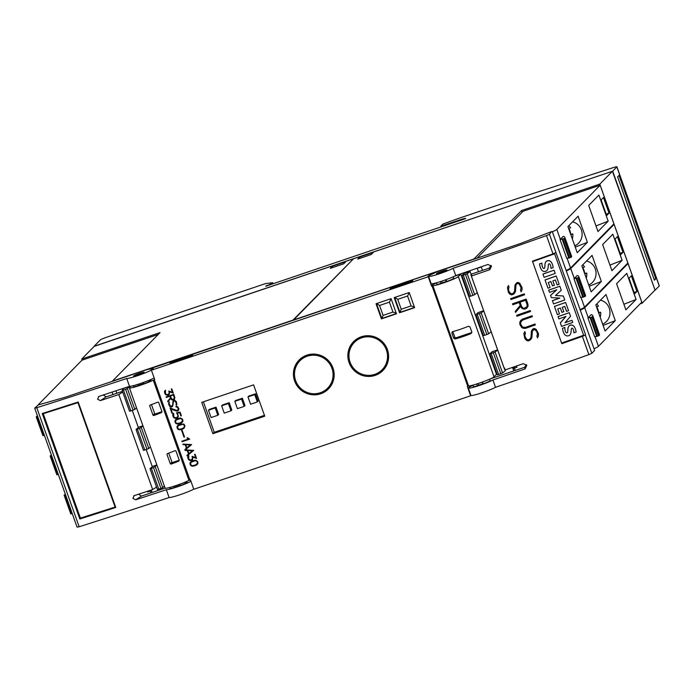 <?xml version="1.0" encoding="UTF-8"?>
<svg xmlns="http://www.w3.org/2000/svg" width="694" height="694" viewBox="0 0 694 694"><rect width="100%" height="100%" fill="white"/><g stroke="black" fill="none" stroke-linecap="round" stroke-linejoin="round"><path stroke-width="1.04" d="M544.981 264.44L545.007 264.509A54.765 54.54 -20.5 0 1 544.755 267.58A1.006 1.006 -20.5 0 1 543.168 268.144A3.496 3.479 -20.5 0 1 542.456 266.964A3.496 3.479 159.5 0 0 543.142 268.084A0.876 0.876 159.5 0 0 544.729 267.52A54.765 54.54 159.5 0 0 544.981 264.44A4.806 4.789 -20.5 0 1 546.005 261.647A3.244 3.227 -20.5 0 1 548.789 260.614L548.815 260.684A3.93 3.912 -20.5 0 1 551.444 262.479A11.529 11.486 -20.5 0 1 553.153 267.667L550.984 268.37A9.256 9.222 159.5 0 0 550.455 265.325A9.256 9.222 159.5 0 0 550.411 265.221A9.256 9.222 -20.5 0 1 550.472 265.386A9.256 9.222 -20.5 0 1 551.01 268.431M567.918 328.852L567.944 328.913A54.765 54.54 -20.5 0 1 567.692 331.992A1.006 1.006 -20.5 0 1 566.104 332.556A3.496 3.479 -20.5 0 1 565.393 331.376A3.496 3.479 159.5 0 0 566.078 332.487A0.876 0.876 159.5 0 0 567.666 331.923A54.765 54.54 159.5 0 0 567.918 328.852A4.806 4.789 -20.5 0 1 568.933 326.05A3.244 3.227 -20.5 0 1 571.726 325.026L571.743 325.087A3.93 3.912 -20.5 0 1 574.372 326.883A11.529 11.486 -20.5 0 1 576.089 332.079L573.921 332.773A9.256 9.222 159.5 0 0 573.348 329.624M563.424 332.174L563.398 332.105A15.121 15.06 -20.5 0 1 563.398 332.105A15.121 15.06 -20.5 0 1 562.513 328.262L562.539 328.323A15.121 15.06 -20.5 0 0 564.274 334.04A4.242 4.225 -20.5 0 0 567.085 335.905A3.453 3.444 -20.5 0 0 569.991 334.838A4.997 4.979 -20.5 0 0 571.049 332.044L571.249 329.728A3.158 3.14 -20.5 0 1 571.596 328.409A0.703 0.694 -20.5 0 1 572.298 328.219A1.397 1.388 -20.5 0 1 573.053 328.93A9.256 9.222 -20.5 0 1 573.947 332.842M428.554 276.351A13.915 1.241 160.4 0 1 428.692 276.065A13.915 1.241 160.4 0 1 431.408 274.477L435.754 272.395A5.561 0.494 160.4 0 1 440.638 270.478L519.017 244.01A5.561 0.494 -19.6 0 0 521.281 243.204L551.565 231.614L549.448 234.277L546.49 235.587A667.741 59.701 160.4 0 1 453.139 268.274A13.915 1.241 160.4 0 1 438.591 274.052A13.915 1.241 160.4 0 1 428.554 276.351L431.156 283.655A13.915 1.241 -19.6 0 0 441.193 281.356A13.915 1.241 -19.6 0 0 455.741 275.579A667.741 59.701 -19.6 0 0 487.934 264.466L491.491 266.166L489.791 269.688A667.741 59.701 160.4 0 1 471.894 275.882L471.261 274.173L470.914 274.876L471.556 276.594L471.894 275.882M471.261 274.173L489.209 268.118L491.066 265.394M471.556 276.594L504.651 369.529L505.362 369.867A667.741 59.701 -19.6 0 0 523.259 363.665L526.815 365.365L525.115 368.887A667.741 59.701 160.4 0 1 492.922 380A13.915 1.241 160.4 0 1 478.374 385.777A13.915 1.241 160.4 0 1 468.337 388.085A13.915 1.241 160.4 0 1 468.476 387.79A13.915 1.241 160.4 0 1 471.2 386.211L472.952 385.37M490.354 378.855L524.534 367.317L526.39 364.593M592.572 316.69L599.26 335.48L597.447 336.26L590.75 317.462L587.913 317.887A16.691 1.492 -19.6 0 0 588.226 317.618L591.132 314.66A111.292 9.95 160.4 0 1 592.728 315.631A111.292 9.95 160.4 0 1 592.572 316.69L590.75 317.462M578.623 277.531L585.311 296.338A111.292 9.95 -19.6 0 0 585.476 295.262L578.779 276.472A111.292 9.95 160.4 0 1 578.623 277.531L573.973 278.728A16.691 1.492 -19.6 0 0 574.285 278.459L577.182 275.501A111.292 9.95 160.4 0 1 578.779 276.472M564.682 238.372L571.362 257.179A111.292 9.95 -19.6 0 0 571.535 256.103L564.838 237.313A111.292 9.95 160.4 0 1 564.682 238.372L560.023 239.569A16.691 1.492 -19.6 0 0 560.336 239.3L563.242 236.342A111.292 9.95 160.4 0 1 564.838 237.313M152.454 368.904L152.368 368.644A15.025 1.345 160.4 0 1 153.339 368.783A15.025 1.345 160.4 0 1 153.183 369.095A15.025 1.345 160.4 0 1 151.405 370.223L154.753 379.627L154.285 379.783L189.983 480.022L190.451 479.866L193.791 489.27L470.636 395.788L467.288 386.393L467.756 386.228L432.058 285.989L431.59 286.145L428.25 276.75L151.405 370.223M65.349 494.232A111.292 9.95 160.4 0 0 64.134 495.126L65.47 494.839L72.254 513.612M51.408 455.073A111.292 9.95 160.4 0 0 50.194 455.967L51.529 455.68L58.305 474.453M37.467 415.914A111.292 9.95 160.4 0 0 36.253 416.808L37.58 416.521L44.364 435.294M156.549 487.067L152.663 489.556L118.83 394.539A667.741 59.701 160.4 0 1 100.361 400.612L97.576 399.189L98.878 396.43A667.741 59.701 -19.6 0 0 129.509 386.324A13.915 1.241 -19.6 0 0 140.735 383.4A13.915 1.241 -19.6 0 0 154.146 377.935M103.215 395.016L106.173 396.873L122.474 391.364M190.963 481.315A13.915 1.241 160.4 0 1 177.551 486.78A13.915 1.241 160.4 0 1 166.326 489.704A667.741 59.701 160.4 0 1 135.686 499.81L132.901 498.387L134.202 495.637A667.741 59.701 -19.6 0 0 152.663 489.556M138.531 494.215L141.498 496.071L165.111 488.099M133.239 385.691L133.569 386.619A9.178 0.824 -19.6 0 0 138.071 385.76L137.603 384.433M129.509 386.324L126.724 378.49A13.915 1.241 -19.6 0 0 139.919 374.881A13.915 1.241 -19.6 0 0 152.524 369.312A13.915 1.241 -19.6 0 0 152.663 369.026A13.915 1.241 -19.6 0 0 151.769 368.904L149.227 369.147A5.561 0.494 160.4 0 0 145.124 370.266L66.754 396.734A5.561 0.494 160.4 0 1 64.637 397.393L38.335 404.914L34.7 408.15L36.773 407.708L79.168 526.746A667.741 59.701 -19.6 0 0 169.11 497.529A13.915 1.241 -19.6 0 0 180.336 494.614A13.915 1.241 -19.6 0 0 193.747 489.149M144.057 372.383A5.561 0.494 160.4 0 1 138.566 374.769A5.561 0.494 160.4 0 1 133.63 376.001A5.561 0.494 160.4 0 1 133.69 375.888A5.561 0.494 160.4 0 1 139.182 373.502A5.561 0.494 160.4 0 1 144.118 372.27A5.561 0.494 160.4 0 1 144.057 372.383M166.326 489.704L169.11 497.529M169.501 487.526L169.822 488.429A9.178 0.824 -19.6 0 0 174.324 487.578L175.712 486.832A6.125 0.547 -19.6 0 0 179.607 485.514L180.18 485.6A9.178 0.824 -19.6 0 0 185.237 483.501L184.795 482.287M173.856 486.251L174.324 487.578M558.635 249.389L559.885 252.902M568.62 228.543L570.598 227.771A12.518 11.746 84.5 0 0 568.82 225.68M574.762 245.789A12.518 11.746 84.5 0 0 581.338 229.827A12.518 11.746 84.5 0 0 572.559 221.872M572.316 238.927A12.518 11.746 84.5 0 0 572.802 233.956L570.702 234.164A12.518 11.746 84.5 0 0 569.982 230.911A12.518 11.746 84.5 0 0 568.82 228.465M572.576 288.548L573.825 292.061M582.57 267.702L584.548 266.93A12.518 11.746 84.5 0 0 582.76 264.839M588.703 284.948A12.518 11.746 84.5 0 0 595.287 268.977A12.518 11.746 84.5 0 0 586.499 261.031M586.265 278.086A12.518 11.746 84.5 0 0 586.751 273.115L584.643 273.323A12.518 11.746 84.5 0 0 583.932 270.07A12.518 11.746 84.5 0 0 582.76 267.624M586.517 327.707L587.766 331.212M596.51 306.861L598.488 306.089A12.518 11.746 84.5 0 0 596.71 303.998M602.652 324.107A12.518 11.746 84.5 0 0 609.228 308.136A12.518 11.746 84.5 0 0 600.449 300.19M600.206 317.245A12.518 11.746 84.5 0 0 600.692 312.274L598.584 312.474A12.518 11.746 84.5 0 0 597.872 309.229A12.518 11.746 84.5 0 0 596.701 306.783M482.556 381.986L483.224 383.86A9.178 0.824 -19.6 0 0 490.068 380.72A9.178 0.824 -19.6 0 0 490.155 380.529L489.669 379.167M431.416 285.65A15.025 1.345 160.4 0 1 434.314 283.967L436.483 282.935M148.585 369.26L437.584 271.406L430.965 274.572A15.025 1.345 -19.6 0 0 428.033 276.281A15.025 1.345 -19.6 0 0 427.886 276.594A15.025 1.345 -19.6 0 0 428.25 276.75M446.112 279.647L446.78 281.521A9.178 0.824 -19.6 0 0 453.624 278.381A9.178 0.824 -19.6 0 0 453.72 278.19L453.225 276.793M349.056 362.563A20.586 20.169 44.5 0 1 353.55 341.656A20.586 20.169 44.5 0 1 387.426 349.603A20.586 20.169 44.5 0 1 382.932 370.501A20.586 20.169 44.5 0 1 349.056 362.563M354.105 341.11A20.586 20.169 -135.5 0 0 348.969 355.198M294.603 380.945A20.586 20.169 44.5 0 1 299.097 360.047A20.586 20.169 44.5 0 1 332.981 367.993A20.586 20.169 44.5 0 1 328.479 388.892A20.586 20.169 44.5 0 1 294.603 380.945M299.661 359.501A20.586 20.169 -135.5 0 0 294.516 373.589M468.337 388.085L470.94 395.389A13.915 1.241 -19.6 0 0 480.977 393.09A13.915 1.241 -19.6 0 0 495.525 387.313A667.741 59.701 -19.6 0 0 588.876 354.634L591.843 353.315L585.337 335.046L582.37 336.356A667.741 59.701 160.4 0 1 561.819 343.669L532.445 261.178A667.741 59.701 -19.6 0 0 552.997 253.865L555.955 252.547L549.448 234.277M492.922 380L495.525 387.313M453.139 268.274L455.741 275.579M386.393 349.95A19.475 19.076 44.5 0 1 382.142 369.728A19.475 19.076 44.5 0 1 350.088 362.207A19.475 19.076 44.5 0 1 354.339 342.437A19.475 19.076 44.5 0 1 386.393 349.95M382.142 369.728L383.235 368.609A19.475 19.076 -135.5 0 0 388.614 355.849M331.94 368.341A19.475 19.076 44.5 0 1 327.689 388.111A19.475 19.076 44.5 0 1 295.635 380.598A19.475 19.076 44.5 0 1 299.895 360.828A19.475 19.076 44.5 0 1 331.94 368.341M327.689 388.111L328.783 386.992A19.475 19.076 -135.5 0 0 334.161 374.231M436.543 273.618A5.561 0.494 -19.6 0 0 436.483 273.74A5.561 0.494 -19.6 0 0 441.419 272.508A5.561 0.494 -19.6 0 0 446.919 270.122A5.561 0.494 -19.6 0 0 446.971 270.001A5.561 0.494 -19.6 0 0 442.035 271.233A5.561 0.494 -19.6 0 0 436.543 273.618M550.429 265.247A9.256 9.222 -20.5 0 0 550.116 264.518A1.397 1.388 -20.5 0 0 549.362 263.807A0.703 0.694 -20.5 0 0 548.668 263.998A3.158 3.14 -20.5 0 0 548.312 265.316L548.121 267.641A4.997 4.979 -20.5 0 1 547.054 270.434A3.453 3.444 -20.5 0 1 544.148 271.493A4.242 4.225 -20.5 0 1 541.337 269.636A15.121 15.06 -20.5 0 1 540.487 267.763L540.461 267.702A15.121 15.06 -20.5 0 1 539.576 263.85L541.901 263.095L539.576 263.85M540.487 267.763A15.121 15.06 -20.5 0 1 539.602 263.92M353.133 258.819L94.358 346.193L81.736 359.05L160.045 332.608L112.471 381.075L292.937 320.142L353.229 259.079M330.24 268.361L332.279 266.288L345.768 261.733L343.73 263.807L330.24 268.361M82.126 360.143L81.736 359.05M115.941 390.826L116.809 393.281M151.266 490.025L152.133 492.48M122.127 390.366L129.544 411.238L130.88 410.917L123.445 390.037L122.109 390.358L123.402 388.501L129.431 386.463L129.761 387.391M142.921 425.778L138.297 427.339M156.861 464.937L152.238 466.498M332.279 266.288L332.721 267.52M130.88 410.917L134.836 409.425L136.492 407.734M129.431 386.463L127.392 388.536L125.605 389.308L133.04 410.189M136.067 429.525L143.485 450.397L148.776 448.584L150.433 446.893M142.999 426.003L139.546 428.467L146.989 449.348M150.017 468.684L157.434 489.556L162.717 487.743L164.383 486.052M156.939 465.162L153.495 467.617L160.93 488.507M158.77 489.235L151.335 468.346L149.999 468.667L152.307 466.689L146.226 449.608M38.647 404.828A16.691 1.492 -19.6 0 1 38.465 404.697A16.691 1.492 -19.6 0 1 38.638 404.35L81.979 360.195L158.249 334.439M150.884 492.905L150.242 491.1L147.648 491.977L147.406 491.291M151.483 490.649L150.242 491.1M148.75 490.858L147.648 491.977M293.493 320.064L353.654 258.645L612.429 171.262L655.084 290.205L612.689 171.166L94.15 346.401M123.445 390.037L125.605 389.308M132.285 410.449L138.366 427.53L136.059 429.491L143.485 450.397M118.83 394.539L122.708 392.041M139.546 428.467L136.05 429.508M151.335 468.346L153.495 467.617M112.966 394.574L112.081 392.093M293.458 319.969L473.924 259.027L521.498 210.56L599.807 184.118L612.429 171.262M373.251 252.451L371.212 254.524L357.731 259.079L359.77 257.006L373.251 252.451M513.777 370.952L512.51 367.395M478.452 271.744L477.186 268.196M470.055 271.449L467.244 273.792L461.97 275.596L464.026 273.479L470.055 271.449L471.061 274.295M483.718 310.834L481.185 312.951L475.911 314.755L477.966 312.638L483.675 310.712M497.667 349.993L495.126 352.11L489.86 353.914L491.907 351.797L497.624 349.871M505.102 369.893L505.371 370.648L502.569 372.99L498.63 374.474L491.196 353.593M654.815 290.3L642.193 303.157L640.154 303.851M599.807 184.118L642.193 303.157M655.084 290.205L659.248 285.963A5.561 0.494 -19.6 0 0 659.3 285.85L616.914 166.812A5.561 0.494 -19.6 0 0 613.166 167.644L516.024 199.013L464.451 216.424A55.641 4.971 -19.6 0 0 452.583 220.571L442.893 224.058L440.759 226.235L460.304 219.746A6.68 0.599 160.4 0 1 465.657 218.463A6.68 0.599 160.4 0 1 465.587 218.601L265.698 286.258L271.875 283.499L272.091 284.098M659.248 285.963L616.853 166.924L612.689 171.166M619.005 175.409L655.813 278.788L654.399 280.229L617.591 176.849L619.005 175.409M94.106 346.271L100.37 339.895A5.561 0.494 -19.6 0 1 106.338 337.345L265.542 283.586L272.664 282.692L271.875 283.499M98.401 396.664L98.878 396.43M126.724 378.49A667.741 59.701 160.4 0 1 36.773 407.708M133.725 495.863L134.202 495.637M78.205 402L115.759 507.461A667.741 59.701 160.4 0 1 79.81 518.991L42.256 413.52A667.741 59.701 -19.6 0 0 78.205 402L75.637 402.832M77.121 527.119L79.168 526.746M189.202 480.317L190.564 480.187M185.055 483.007L187.12 482.278A9.178 0.824 -19.6 0 0 187.12 482.269A9.178 0.824 -19.6 0 0 187.12 482.261M42.924 435.615L44.277 435.32M50.168 456.001L56.856 474.8L58.218 474.479M70.814 513.933L72.167 513.629M522.114 212.277L521.498 210.56M478.626 267.693L477.342 268.144M513.924 370.9L513.092 368.54L515.095 366.501M359.77 257.006L360.203 258.246M467.244 273.792L474.679 294.681L477.212 292.564M481.185 312.951L488.619 333.831L491.161 331.715M655.813 278.788L654.095 279.37M272.664 282.692L273.046 283.777M444.75 224.995L445.001 225.715M441.046 227.051L440.759 226.235M115.577 506.958L81.823 517.689L79.81 518.991M138.071 385.76L139.459 385.023L139.078 383.956M139.459 385.023A6.125 0.547 -19.6 0 0 143.354 383.704L142.973 382.62M143.354 383.704L143.927 383.791L143.45 382.446M143.927 383.791A9.178 0.824 -19.6 0 0 148.976 381.691L148.551 380.494M148.802 381.197L150.867 380.459L150.581 379.644L150.867 380.459A9.178 0.824 -19.6 0 0 150.867 380.451M186.816 481.428L187.12 482.278L186.816 481.428M179.703 484.256L180.18 485.6M179.226 484.429L179.607 485.514M175.33 485.774L175.712 486.832M477.047 258.185L523.146 211.228L600.154 185.22L613.912 223.858L570.563 268.023A16.691 1.492 160.4 0 1 566.139 270.46M478.695 267.893L481.289 267.017L482.486 270.382M613.054 224.735L614.095 224.379L627.853 263.017L584.504 307.182A16.691 1.492 160.4 0 1 580.08 309.619M516.536 365.998L516.987 367.256L514.393 368.132L515.217 370.466M514.393 368.132L513.092 368.54M626.994 263.894L628.035 263.538L641.794 302.176L598.454 346.332A16.691 1.492 160.4 0 1 594.021 348.778M469.404 296.477L461.97 275.596L469.404 296.477L470.74 296.156L463.306 275.275M474.679 294.681L470.74 296.156M475.945 314.764L483.354 335.636L484.69 335.315L477.255 314.434M488.619 333.831L484.69 335.315M489.86 353.914L497.294 374.795L498.63 374.474M489.895 353.923L497.294 374.795M266.652 285.937L266.479 285.46M130.932 386.202L129.561 387.599A13.915 1.241 -19.6 0 0 129.422 387.885A13.915 1.241 -19.6 0 0 138.791 385.803A13.915 1.241 -19.6 0 0 153.27 380.182L154.285 379.783M154.242 378.187L153.556 378.256M189.983 480.022L188.968 480.43L153.27 380.182M129.422 387.885L165.12 488.134A13.915 1.241 -19.6 0 0 174.48 486.052A13.915 1.241 -19.6 0 0 188.968 480.43M600.154 185.22L556.805 229.384A16.691 1.492 160.4 0 1 552.381 231.831M603.459 197.512L609.037 213.171L606.686 215.565L601.108 199.907L603.459 197.512M577.226 252.694L567.926 226.591L578.111 216.216L587.41 242.319L577.226 252.694M597.994 231.536L588.694 205.433L598.887 195.057L608.178 221.16L597.994 231.536M614.095 224.379L570.746 268.543A16.691 1.492 160.4 0 1 566.321 270.99M617.4 236.663L622.978 252.33L620.627 254.724L615.049 239.066L617.4 236.663M591.167 291.853L581.867 265.75L592.06 255.375L601.351 281.478L591.167 291.853M611.935 270.695L602.644 244.592L612.828 234.208L622.119 260.319L611.935 270.695M628.035 263.538L584.695 307.702A16.691 1.492 160.4 0 1 580.262 310.149M631.349 275.822L636.927 291.489L634.568 293.883L628.998 278.216L631.349 275.822M605.107 331.012L595.816 304.909L606.001 294.534L615.292 320.637L605.107 331.012M625.884 309.854L616.584 283.751L626.769 273.367L636.068 299.478L625.884 309.854M78.344 402.39L77.928 402.659L115.109 507.08L115.534 506.811M44.711 412.739L43.228 413.693L77.928 402.659M115.109 507.08L80.417 518.114L43.228 413.693M175.929 450.892L179.278 460.287L178.852 461.076A13.915 1.241 160.4 0 1 171.019 464.113L170.308 463.774L166.959 454.379L167.306 453.668A13.915 1.241 -19.6 0 0 175.14 450.632L175.929 450.892M167.844 453.477L166.959 454.379L167.306 453.668M158.64 402.338L161.988 411.733L161.563 412.514A13.915 1.241 160.4 0 1 153.73 415.55L153.018 415.22L149.67 405.817L150.017 405.114A13.915 1.241 -19.6 0 0 157.85 402.078L158.64 402.338M150.555 404.923L149.67 405.817L150.017 405.114M454.388 276.255L460.781 274.104L496.47 374.344L494.041 376.825A13.915 1.241 160.4 0 1 482.13 382.142A13.915 1.241 160.4 0 1 468.597 386.011L467.756 386.228M152.368 368.644L148.499 369.017M571.362 257.179L566.72 258.359L560.023 239.569M609.037 213.171L606.174 214.134M575.231 247.099L587.41 242.319M595.999 225.94L608.178 221.16M585.311 296.338L580.661 297.518L573.973 278.728M622.978 252.33L620.115 253.293M589.171 286.258L601.351 281.478M609.939 265.099L622.119 260.319M597.447 336.26L594.611 336.677L587.913 317.887M636.927 291.489L634.064 292.452M603.112 325.417L615.292 320.637M623.889 304.258L636.068 299.478M599.26 335.48A111.292 9.95 -19.6 0 0 599.416 334.421L592.728 315.631M168.746 453.147L171.939 462.109A0.555 0.547 -135.5 0 0 172.641 462.456L179.252 460.226M151.457 404.593L154.649 413.555A0.555 0.547 -135.5 0 0 155.352 413.902L161.962 411.672M460.781 274.104L458.352 276.576A13.915 1.241 160.4 0 1 446.433 281.894A13.915 1.241 160.4 0 1 432.9 285.763L468.597 386.011M432.058 285.989L432.9 285.763M436.439 282.814L437.012 284.436A9.178 0.824 -19.6 0 0 440.924 283.499L442.312 282.753A6.125 0.547 -19.6 0 0 446.207 281.443L446.78 281.521M390.991 287.889L389.976 288.921L411.75 281.564L412.774 280.532L390.991 287.889L391.216 288.504M171.114 362.129L170.091 363.17L191.874 355.814L192.889 354.773L171.114 362.129L171.331 362.754M187.84 457.945L187.805 456.721L188.733 455.498L188.733 458.847L189.696 459.827L191.388 459.879L192.498 458.344L192.047 456.348L195.691 457.606L194.546 454.397L195.057 454.223L196.558 458.439L192.915 457.155L192.568 459.654L191.223 460.512L188.994 460.018L187.883 457.91L188.23 459.038M189.688 439.155L182.071 441.731L181.889 441.219L188.525 438.981L187.007 437.888L187.545 437.706L189.688 439.155M177.326 428.424L177.031 426.446L177.872 425.327L180.631 423.991L183.927 424.121L184.951 425.847L184.144 428.215L179.468 429.794L178.089 429.413L177.369 428.389L178.089 429.413M172.815 415.758L172.789 414.535L173.717 413.312L173.708 416.66L174.741 417.667L176.736 417.562L177.707 416.617L177.846 415.264L176.571 412.8L180.032 412.045L181.368 415.784L180.856 415.958L179.711 412.722L177.317 413.164L178.393 416.339L176.944 418.074L173.968 417.831L172.858 415.723L173.205 416.851M169.223 405.652L168.668 402.971L169.223 401.817L169.223 404.055L170.871 406.597L172.659 405.227L172.936 401.522L173.778 400.395L174.55 400.143L176.328 401.626L176.875 404.307L176.319 405.461L176.319 403.214L174.671 400.681L173.465 401.47L172.728 406.146L170.993 407.126L169.258 405.617L169.978 406.632M164.582 392.622L164.547 391.39L165.476 390.175L165.467 393.524L166.439 394.504L168.13 394.548L169.232 393.021L168.789 391.026L172.433 392.284L171.288 389.065L171.791 388.9L173.292 393.116L169.657 391.824L169.301 394.331L167.957 395.19L165.727 394.695L164.617 392.578L164.972 393.715M169.848 396.231L166.291 397.436L166.109 396.925L173.734 394.348L174.784 397.298L174.576 399.033L171.982 399.909L170.637 398.443L167.844 401.783L167.644 401.236L170.438 397.888L169.848 396.231L170.438 397.888M172.45 413.112L171.939 413.286L170.056 408.011L177.065 410.57L178.375 408.992L177.308 407.04L176.103 407.066L176.371 406.398L177.751 406.762L178.905 408.861L178.566 410.241L177.196 411.117L170.95 408.922L172.45 413.112L171.939 413.286M175.27 422.637L174.975 420.659L177.482 418.577L180.492 417.962L182.626 419.323L182.921 421.301L182.08 422.429L177.404 424.008L176.033 423.635L175.304 422.603L176.033 423.635M184.517 436.968L184.014 437.142L181.655 430.532L182.166 430.358L184.517 436.968L184.014 437.142M185.168 444.741L183.103 444.646L182.912 444.117L191.622 444.585L185.255 449.912L193.678 450.363L187.102 455.871L186.912 455.342L188.473 454.023L187.233 450.527L185.168 450.432L184.856 449.556L186.417 448.237L185.211 444.698L186.417 448.237M190.295 464.824L190 462.846L192.498 460.764L195.517 460.148L197.651 461.51L197.946 463.488L197.105 464.616L192.429 466.195L191.058 465.821L190.33 464.789L191.058 465.821M376.035 303.738L391.069 298.654L396.465 313.801L381.422 318.876L376.035 303.738M394.183 297.605L409.226 292.53L414.613 307.668L399.579 312.751L394.183 297.605M201.728 402.364L253.588 384.858L264.744 416.183L212.885 433.689L201.728 402.364M472.866 385.127L473.455 386.766A9.178 0.824 -19.6 0 0 477.368 385.829L476.709 383.982M482.078 382.16L483.224 383.86M478.183 383.504L478.747 385.092A6.125 0.547 -19.6 0 0 482.651 383.773M477.368 385.829L478.747 385.092M453.685 338.178L451.829 332.955L452.358 331.706A13.915 1.241 -19.6 0 0 468.433 326.275L469.977 326.831L471.833 332.044L471.035 333.58A13.915 1.241 160.4 0 1 454.96 339.01L453.685 338.178L454.77 337.067A1.11 1.093 -135.5 0 0 456.184 337.761L471.894 332.461M442.312 282.753L441.748 281.174M440.274 281.66L440.924 283.499M445.635 279.821L446.207 281.443M188.048 456.201L187.805 456.721M187.848 456.678L187.883 457.91M188.274 459.003L188.994 460.018M189.028 459.983L189.991 460.521M190.035 460.478L191.223 460.512M191.639 460.348L192.568 459.636M196.532 458.378L192.915 457.155M194.598 454.379L195.691 457.606M192.108 456.374L192.49 457.58M192.524 457.546L192.498 458.344M192.533 458.3L192.351 458.934M192.394 458.89L191.986 459.411M188.733 455.498L188.083 456.166M181.932 441.202L182.071 441.731M182.106 441.696L189.679 439.137M187.068 437.862L187.727 438.591M187.77 438.556L188.525 438.981M177.031 426.446L177.065 427.686M177.1 427.643L177.369 428.389M178.132 429.378L179.468 429.794M179.503 429.751L181.386 429.543M181.42 429.499L182.479 429.178M182.513 429.135L184.17 428.181M177.89 425.318L177.074 426.411M173.023 414.014L172.789 414.535M172.823 414.492L172.858 415.723M173.248 416.816L173.968 417.831M174.012 417.797L174.975 418.335M175.018 418.291L176.207 418.326M176.25 418.291L176.944 418.074M176.987 418.04L177.924 417.328M179.711 412.722L177.317 413.164M179.746 412.687L180.856 415.958M180.9 415.914L181.36 415.758M176.614 412.783L176.736 413.268M176.779 413.225L177.352 413.858M177.386 413.824L177.846 415.264M177.89 415.229L177.855 416.027M177.898 415.992L177.707 416.617M177.751 416.574L177.343 417.103M173.717 413.312L173.066 413.98M168.668 402.971L168.703 404.203M168.746 404.16L169.258 405.617M170.021 406.597L170.993 407.126M171.036 407.092L172.121 406.753M172.155 406.71L172.728 406.137M174.671 400.681L174.012 400.898M175.148 400.854L175.825 401.817M175.86 401.783L176.319 403.214M176.363 403.179L176.224 404.021M176.259 403.986L175.99 404.524M176.024 404.481L176.354 405.391M173.778 400.395L173.17 401.019M173.214 400.976L172.936 401.522M172.971 401.488L172.832 402.381M172.875 402.338L172.763 404.394M172.797 404.359L172.442 405.678M172.485 405.634L171.886 406.259M169.232 401.835L168.711 402.936M164.782 390.878L164.547 391.39M164.591 391.355L164.617 392.578M165.007 393.672L165.727 394.695M165.771 394.652L166.733 395.198M166.777 395.155L167.957 395.19M168.373 395.025L169.31 394.313M173.274 393.056L169.657 391.824M171.331 389.056L172.433 392.284M168.85 391.043L169.223 392.257M169.267 392.214L169.232 393.021M169.275 392.978L169.093 393.602M169.136 393.567L168.729 394.088M165.476 390.175L164.825 390.835M166.161 396.907L166.291 397.436M166.334 397.393L169.891 396.196M170.481 397.844L167.644 401.236M167.688 401.193L167.879 401.739M170.759 398.625L171.479 399.64M171.513 399.605L171.982 399.909M172.025 399.865L172.858 400.022M172.893 399.978L173.96 399.649M174.003 399.605L174.576 399.033M170.125 408.037L171.973 413.251M174.515 410.388L170.95 408.922M174.558 410.354L176.337 410.995M176.371 410.952L177.196 411.117M177.239 411.074L177.95 410.857M177.994 410.822L178.566 410.241M175.964 406.537L176.103 407.066M176.554 406.892L177.308 407.04M177.343 407.005L177.881 407.604M177.924 407.56L178.375 408.992M178.419 408.948L178.28 409.781M174.975 420.659L175.009 421.9M175.044 421.857L175.304 422.603M176.068 423.592L177.404 424.008M177.447 423.965L179.321 423.756M179.364 423.722L180.414 423.392M180.457 423.349L182.106 422.394M175.834 419.532L175.009 420.625M181.707 430.514L184.049 437.107M182.973 444.117L183.103 444.646M183.147 444.611L185.211 444.698M184.899 449.521L185.168 450.432M185.203 450.389L187.233 450.527M187.267 450.484L188.473 454.023M186.955 455.307L187.102 455.871M187.146 455.837L193.678 450.363M191.622 444.576L185.255 449.912M190 462.846L190.026 464.086M190.069 464.043L190.33 464.789M191.093 465.778L192.429 466.195M192.464 466.151L194.346 465.943M194.389 465.908L195.439 465.579M195.474 465.535L197.131 464.581M190.85 461.718L190.035 462.811M376.512 303.573L381.821 318.477L381.422 318.876M391.147 298.862L389.412 302.142L392.943 312.066L383.088 315.388L381.821 318.477L396.378 313.558M394.66 297.448L399.97 312.352L399.579 312.751M409.295 292.729L407.56 296.017L411.091 305.933L401.236 309.264L399.97 312.352L414.526 307.433M369.477 375.341A20.586 20.169 -135.5 0 0 383.47 369.937M315.033 393.724A20.586 20.169 -135.5 0 0 329.017 388.319M203.385 401.809L214.246 432.301L212.885 433.689M214.246 432.301L264.44 415.35M572.802 233.956L570.824 234.737M586.751 273.115L584.773 273.896M600.692 312.274L598.714 313.046M452.852 331.576A1.11 1.093 -135.5 0 0 452.913 331.853L454.77 337.067M178.158 425.778L182.722 424.242L184.231 425.266L184.491 426.949L182.279 428.666L179.338 429.256L178.453 429.013L177.586 427.53L178.158 425.778M170.36 396.066L173.448 394.99L174.307 397.402L173.743 399.145L171.93 399.38L170.36 396.066L173.448 394.99M176.103 419.991L180.666 418.456L182.166 419.48L182.435 421.163L180.214 422.88L177.282 423.47L176.389 423.227L175.53 421.752L176.103 419.991M185.749 444.759L190.303 444.941L186.86 447.873L185.749 444.759L190.269 444.975M187.805 450.545L192.368 450.727L188.915 453.659L187.805 450.545L192.325 450.762M191.119 462.178L195.691 460.643L197.191 461.666L197.46 463.349L195.24 465.067L192.307 465.657L191.414 465.414L190.555 463.939L191.119 462.178M392.943 312.066L396.248 313.194M376.686 303.512L379.557 305.473L389.412 302.142M383.088 315.388L379.557 305.473M411.091 305.933L414.396 307.06M394.834 297.388L397.705 299.34L407.56 296.017M401.236 309.264L397.705 299.34M368.098 335.705A19.475 19.076 -135.5 0 0 355.441 341.318L354.339 342.437M313.645 354.096A19.475 19.076 -135.5 0 0 300.988 359.709L299.895 360.828M216.034 407.135L218.636 414.448L217.812 415.281L215.209 407.977L216.034 407.135L209.284 409.408L208.469 410.249L211.071 417.562L217.812 415.281M229.202 402.685L231.805 409.998L230.981 410.831L228.378 403.526L229.202 402.685L222.462 404.966L221.638 405.799L224.24 413.112L230.981 410.831M242.371 398.243L244.973 405.548L244.158 406.389L241.555 399.076L242.371 398.243L235.63 400.516L234.806 401.358L237.409 408.662L244.158 406.389M255.548 393.793L258.151 401.097L257.327 401.939L254.724 394.626L255.548 393.793L248.808 396.066L247.984 396.907L250.586 404.212L257.327 401.939M505.362 369.867L504.009 367.811L504.72 368.158L504.009 367.811L470.914 274.876M519.806 322.259L519.849 324.436L519.806 322.276L520.647 320.489L522.382 319.153A667.741 59.701 -19.6 0 0 532.081 315.753L532.402 316.664A667.741 59.701 160.4 0 1 522.729 320.047L520.717 322.103L520.76 324.176L522.478 327.048L525.349 327.403A667.741 59.701 -19.6 0 0 535.013 324.011L535.343 324.913A667.741 59.701 160.4 0 1 525.644 328.314L523.45 328.349L521.662 327.49L519.841 324.462L521.662 327.49L523.45 328.349M512.51 303.825L512.823 304.727L519.181 302.48A667.741 59.701 160.4 0 1 512.823 304.727L512.493 303.825A667.741 59.701 -19.6 0 0 526.13 299.053L527.987 304.258L528.021 306.436L526.503 308.466A667.741 59.701 160.4 0 1 524.525 309.16L522.062 308.526L520.569 306.41L515.555 312.421L515.208 311.441L520.222 305.429L519.181 302.506L520.222 305.429M508.407 292.33L507.435 287.576L508.433 285.503L509.023 287.169L508.416 289.493L509.292 291.966L511.348 293.97A667.741 59.701 -19.6 0 0 513.152 293.336L514.54 291.489L515.061 284.896L516.579 282.866A667.741 59.701 -19.6 0 0 517.95 282.389L519.763 283.265L522.035 287.55L522.088 289.736L521.09 291.801L520.5 290.144L521.107 287.81L520.222 285.338L518.175 283.343A667.741 59.701 160.4 0 1 516.995 283.759L516.015 284.774L515.512 291.341L513.569 294.204A667.741 59.701 160.4 0 1 511.565 294.907L509.752 294.056L508.407 292.313L509.752 294.056L511.565 294.907M524.603 294.759A667.741 59.701 160.4 0 1 510.966 299.539L510.645 298.628A667.741 59.701 -19.6 0 0 524.282 293.857L524.603 294.759M530.546 311.467A667.741 59.701 160.4 0 1 516.917 316.238L516.596 315.336A667.741 59.701 -19.6 0 0 530.225 310.556L530.546 311.467M523.84 333.614L524.803 338.351L523.831 333.623L524.829 331.55L525.419 333.207L524.811 335.54L525.688 338.013L527.735 340.008A667.741 59.701 -19.6 0 0 529.548 339.375L530.936 337.527L531.457 330.934L532.975 328.913A667.741 59.701 -19.6 0 0 534.345 328.436L536.158 329.303L538.431 333.597L538.483 335.775L537.486 337.839L536.896 336.191L537.503 333.857L536.618 331.385L534.571 329.39A667.741 59.701 160.4 0 1 533.391 329.797L532.411 330.821L531.908 337.388L529.964 340.251A667.741 59.701 160.4 0 1 527.961 340.954L526.147 340.095L524.803 338.377L526.147 340.095M184.491 426.949L183.91 427.712M184.483 425.96L184.457 426.992M184.231 425.266L184.439 426.003M183.615 424.476L184.188 425.309M182.722 424.242L183.572 424.52M180.83 424.468L182.687 424.277M179.789 424.823L180.796 424.511M178.115 425.821L179.755 424.867M174.324 398.547L173.743 399.145M174.307 397.402L174.281 398.582M173.405 395.033L174.263 397.445M182.435 421.163L181.845 421.926M182.418 420.182L182.392 421.206M182.166 419.48L182.383 420.217M181.559 418.69L182.132 419.523M180.666 418.456L181.516 418.734M178.774 418.69L180.622 418.491M177.733 419.037L178.731 418.725M176.059 420.035L177.69 419.081M197.46 463.349L196.87 464.113M197.443 462.369L197.417 463.392M197.191 461.666L197.4 462.404M196.576 460.877L197.157 461.71M195.691 460.643L196.541 460.92M193.8 460.877L195.647 460.677M192.75 461.224L193.756 460.911M191.084 462.221L192.715 461.267M215.209 407.977L208.469 410.249M228.378 403.526L221.638 405.799M241.555 399.076L234.806 401.358M254.724 394.626L247.984 396.907M523.458 328.323L525.644 328.314L535.334 324.905M521.099 321.322L520.717 322.103M521.107 321.296L522.729 320.047M522.738 320.029L532.393 316.646M515.217 311.433L515.555 312.421M515.564 312.404L520.578 306.384L522.062 308.526M522.062 308.5L524.525 309.16M524.534 309.134L526.503 308.466M526.503 308.44L528.021 306.427M507.444 287.568L508.407 292.313M511.573 294.881L513.569 294.204M513.577 294.178L514.662 293.111M514.67 293.085L515.521 291.333M516.015 284.757L516.995 283.759M516.995 283.733L518.175 283.343M518.184 283.326L518.947 283.707M518.947 283.69L521.107 287.793L520.916 289.251M520.5 290.127L521.09 291.801L522.088 289.728M515.061 284.887L514.879 286.414M514.887 286.396L514.731 290.005M514.549 291.463L514.74 289.979M508.607 288.045L509.023 287.16M510.654 298.628L510.966 299.539M510.975 299.513L524.595 294.742M516.605 315.336L516.917 316.238M516.926 316.221L530.546 311.45M526.156 340.077L527.961 340.954M527.969 340.928L531.057 339.149M531.066 339.132L531.916 337.371M534.571 329.39L532.411 330.821M534.58 329.364L536.618 331.385M536.627 331.359L537.503 333.84L537.312 335.297M536.896 336.174L537.486 337.839M537.486 337.822L538.475 335.766M531.457 330.925L531.274 332.461M531.283 332.435L531.127 336.052M531.136 336.026L530.936 337.527M525.419 333.207L525.002 334.109M561.689 343.296L585.337 335.046M594.628 350.47L552.233 231.432L594.628 350.47L591.843 353.315M585.589 334.786L555.955 252.547M520.092 302.185L525.549 300.25L527.067 304.519L527.084 306.566L524.274 308.231L522.877 308.041L521.61 306.453L520.092 302.185A667.741 59.701 -19.6 0 0 525.54 300.276L525.549 300.25M561.611 343.079L583.628 335.237L554.619 253.787L532.61 261.629M562.513 328.262L564.812 327.438L562.539 328.323M571.726 325.026A3.93 3.912 -20.5 0 1 574.354 326.822A11.529 11.486 -20.5 0 1 575.369 328.887A11.529 11.486 -20.5 0 1 575.387 328.921M557.395 314.66L554.445 306.375L565.636 302.463L568.559 310.678L566.564 311.389L564.795 306.418L562.253 307.329L563.797 311.667L561.888 312.352L560.344 308.006L557.716 308.943L559.485 313.914L557.395 314.66L554.471 306.436L565.636 302.463M566.564 311.389L564.786 306.418M561.888 312.352L560.344 308.006M547.982 288.218L545.033 279.934L556.198 275.96L559.147 284.245L557.143 284.956L555.374 279.986L552.84 280.888L554.385 285.234L552.476 285.911L550.923 281.564L548.295 282.501L550.064 287.472L547.982 288.218L545.059 280.003L556.215 276.021M557.143 284.956L555.374 279.986M552.476 285.911L550.923 281.564M548.789 260.614A3.93 3.912 -20.5 0 1 551.418 262.41A11.529 11.486 -20.5 0 1 552.433 264.475A11.529 11.486 -20.5 0 1 552.45 264.509M544.122 277.366L542.942 274.069L554.081 270.174L555.235 273.41L544.122 277.366L542.942 274.069M549.466 292.382L548.668 290.144L559.858 286.24L561.29 290.257L555.495 295.531L563.328 295.982L564.743 299.973L553.586 303.946L552.433 300.719L559.806 298.09L551.322 297.596L550.568 295.479L556.814 289.762L549.466 292.382L548.668 290.144M555.564 295.471L563.328 295.982M553.586 303.946L552.407 300.649L559.633 298.082M551.322 297.596L550.542 295.418L556.657 289.814M558.913 318.919L558.08 316.585L569.271 312.673L570.555 316.282L564.985 322.771L571.977 320.281L572.741 322.424L561.576 326.406L560.336 322.901L565.992 316.395L558.913 318.919L558.08 316.585M565.081 322.667L571.977 320.281M561.576 326.406L560.31 322.84L565.87 316.438M532.498 261.326L554.619 253.787M525.54 300.276L527.058 304.536L527.084 306.566M568.933 326.05L568.959 326.119A3.244 3.227 -20.5 0 1 571.743 325.087M567.944 328.913A4.806 4.789 -20.5 0 1 568.959 326.119M565.393 331.376A3.496 3.479 -20.5 0 1 565.315 331.142A12.284 12.232 -20.5 0 1 564.829 327.507M546.005 261.647L546.022 261.707A3.244 3.227 -20.5 0 1 548.815 260.684M545.007 264.509A4.806 4.789 -20.5 0 1 546.022 261.707M542.456 266.964A3.496 3.479 -20.5 0 1 542.387 266.739A12.284 12.232 -20.5 0 1 541.901 263.095M542.968 274.13L554.081 270.174M548.694 290.213L559.858 286.24M558.106 316.655L569.271 312.673M489.791 269.688L489.209 268.118M524.534 367.317L525.115 368.887M100.361 400.612L106.173 396.873M135.686 499.81L141.498 496.071M470.541 385.699L470.792 386.402M434.114 283.412L434.314 283.967M127.392 388.536L134.836 409.425M141.342 427.695L148.776 448.584M155.282 466.854L162.717 487.743M137.386 429.196L144.829 450.076M495.126 352.11L502.569 372.99M460.556 220.458L460.304 219.746M43.306 435.58L36.617 416.782M57.255 474.739L50.558 455.941M71.196 513.898L64.499 495.1M465.466 274.546L472.9 295.427M479.407 313.705L486.85 334.586M493.356 352.864L500.79 373.745M567.111 258.324L570.563 268.023M556.805 229.384L560.336 239.3M581.052 297.483L584.504 307.182M570.746 268.543L574.285 278.459M595.001 336.642L598.454 346.332M584.695 307.702L588.226 317.618M171.939 462.109L170.308 463.774M154.649 413.555L153.018 415.22M458.352 276.576L494.041 376.825M568.88 258.159L562.183 239.361M564.014 238.701L570.711 257.491M582.821 297.31L576.133 278.52M577.963 277.852L584.652 296.65M596.771 336.469L590.074 317.678M591.904 317.011L598.601 335.809M172.641 462.456L171.019 464.113M155.352 413.902L153.73 415.55M569.557 257.942L562.869 239.152M583.507 297.101L576.809 278.311M451.829 332.955L452.913 331.853M454.96 339.01L456.184 337.761M552.997 253.865L546.49 235.587M588.876 354.634L582.37 336.356M122.109 390.358L129.544 411.238M149.999 468.667L157.434 489.556M34.7 408.15L77.086 527.188M36.218 416.842L42.915 435.641M64.108 495.16L70.805 513.959M483.354 335.636L475.911 314.755M504.651 369.538L504.018 367.82"/></g></svg>
